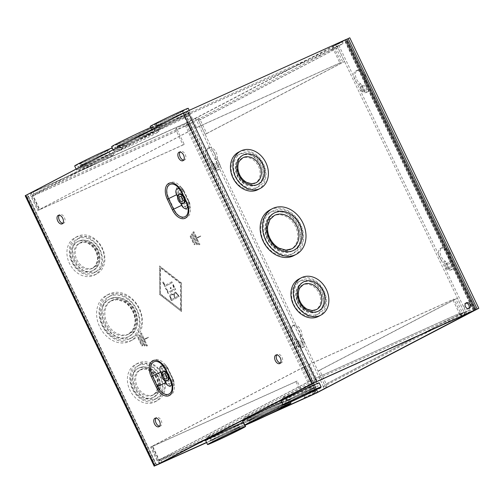 <?xml version="1.0" encoding="UTF-8"?>
<svg xmlns="http://www.w3.org/2000/svg" width="504" height="504" viewBox="0 0 504 504"><rect width="100%" height="100%" fill="white"/><g stroke="black" fill="none" stroke-linecap="round" stroke-linejoin="round"><path stroke-width="0.38" stroke-dasharray="2.52 1.89" d="M316.039 393.214L187.034 122.755L349.782 37.794M187.034 122.755L346.922 39.173M447.823 266.396A4.687 2.835 -114.3 0 0 452.271 269.35A4.687 2.835 -114.3 0 0 452.857 263.768L450.406 258.628A7.61 4.605 -114.3 0 0 448.188 250.381A7.61 4.605 -114.3 0 0 442.184 247.596A7.61 4.605 -114.3 0 0 440.351 254.192A7.61 4.605 -114.3 0 0 445.372 261.255L447.823 266.396L446.191 267.133A4.687 2.835 65.7 0 0 450.639 270.087A4.687 2.835 65.7 0 0 451.231 264.499L448.774 259.358L450.406 258.628M317.684 392.515L188.666 122.018M297.65 344.786L295.193 339.646A7.61 4.605 65.7 0 1 290.172 332.583A7.61 4.605 65.7 0 1 292.005 325.987A7.61 4.605 65.7 0 1 298.009 328.772A7.61 4.605 65.7 0 1 300.226 337.019L302.683 342.159A4.687 2.835 65.7 0 1 302.091 347.741A4.687 2.835 65.7 0 1 297.65 344.786L299.275 344.056A4.687 2.835 -114.3 0 0 303.723 347.004A4.687 2.835 -114.3 0 0 304.315 341.422L301.858 336.281A7.61 4.605 -114.3 0 0 299.641 328.035A7.61 4.605 -114.3 0 0 293.637 325.25A7.61 4.605 -114.3 0 0 291.803 331.846A7.61 4.605 -114.3 0 0 296.825 338.915L299.275 344.056M442.184 247.596L440.553 248.333A7.61 4.605 65.7 0 0 438.719 254.929A7.61 4.605 65.7 0 0 443.74 261.992L446.191 267.133M440.553 248.333A7.61 4.605 65.7 0 1 446.557 251.112A7.61 4.605 65.7 0 1 448.774 259.358M361.526 89.624L359.075 84.483A7.61 4.605 65.7 0 1 354.047 77.414A7.61 4.605 65.7 0 1 355.881 70.825A7.61 4.605 65.7 0 1 361.885 73.603A7.61 4.605 65.7 0 1 364.109 81.85L366.559 86.99A4.687 2.835 65.7 0 1 365.967 92.578A4.687 2.835 65.7 0 1 361.526 89.624L363.157 88.887A4.687 2.835 -114.3 0 0 367.599 91.841A4.687 2.835 -114.3 0 0 368.191 86.253L365.74 81.112A7.61 4.605 -114.3 0 0 363.516 72.866A7.61 4.605 -114.3 0 0 357.512 70.088A7.61 4.605 -114.3 0 0 355.679 76.684A7.61 4.605 -114.3 0 0 360.7 83.746L363.157 88.887M212.978 167.278L210.527 162.137A7.61 4.605 65.7 0 1 205.5 155.075A7.61 4.605 65.7 0 1 207.333 148.478A7.61 4.605 65.7 0 1 213.343 151.257A7.61 4.605 65.7 0 1 215.561 159.503L218.012 164.644A4.687 2.835 65.7 0 1 217.419 170.232A4.687 2.835 65.7 0 1 212.978 167.278L214.609 166.541A4.687 2.835 -114.3 0 0 219.051 169.495A4.687 2.835 -114.3 0 0 219.643 163.907L217.192 158.766A7.61 4.605 -114.3 0 0 214.969 150.526A7.61 4.605 -114.3 0 0 208.965 147.741A7.61 4.605 -114.3 0 0 207.131 154.337A7.61 4.605 -114.3 0 0 212.159 161.4L214.609 166.541M443.74 261.992L445.372 261.255M364.109 81.85L365.74 81.112M359.075 84.483L360.7 83.746M300.226 337.019L301.858 336.281M295.193 339.646L296.825 338.915M215.561 159.503L217.192 158.766M210.527 162.137L212.159 161.4M177.502 129.604A1.197 0.724 -114.3 0 0 177.66 130.567L184.243 144.364L39.785 209.532L33.201 195.741A1.197 0.724 -114.3 0 1 33.327 194.317L187.69 113.627A1.197 0.724 65.7 0 1 187.715 113.614A1.197 0.724 65.7 0 1 188.849 114.37L195.432 128.167L339.891 62.994L333.314 49.197A1.197 0.724 65.7 0 0 332.671 48.485L342.865 43.886A1.197 0.724 65.7 0 0 342.367 43.848A1.197 0.724 65.7 0 0 342.348 43.854L334.977 47.773A1.197 0.951 -117.6 0 1 336.363 48.466L342.941 62.257L205.115 134.31L198.532 120.513A1.197 0.951 -117.6 0 0 197.146 119.826L187.986 124.551A1.197 0.724 -114.3 0 0 187.696 125.005L177.502 129.604L175.991 128.419L186.184 123.82A3.446 2.092 65.7 0 1 187.016 122.522L196.182 117.797A3.446 2.74 -117.6 0 1 200.164 119.782L206.741 133.573L344.572 61.52L337.989 47.729A3.446 2.74 62.4 0 0 334.007 45.744L341.378 41.826A3.446 2.092 65.7 0 1 341.441 41.794A3.446 2.092 65.7 0 1 342.871 41.908L332.678 46.507A3.446 2.092 65.7 0 1 334.524 48.567L341.101 62.364L196.642 127.531L190.058 113.74A3.446 2.092 -114.3 0 0 186.789 111.567A3.446 2.092 -114.3 0 0 186.726 111.598L185.163 112.348A3.446 2.74 62.4 0 0 185.05 112.405A3.446 2.74 62.4 0 0 184.149 116.588L190.726 130.385L37.693 210.382L31.116 196.585A3.446 2.74 -117.6 0 1 32.017 192.402A3.446 2.74 -117.6 0 1 32.13 192.352L32.363 192.289A3.446 2.092 -114.3 0 0 31.991 196.371L38.575 210.168L183.034 144.995L176.457 131.197A3.446 2.092 65.7 0 1 175.991 128.419M184.243 144.364L183.034 144.995M187.696 125.005L186.184 123.82M158.464 129.635A18.831 0.523 -25.5 0 1 177.345 120.431A18.831 0.523 -25.5 0 1 189.12 115.366A18.831 0.523 -25.5 0 1 172.349 123.946A18.831 0.523 -25.5 0 1 155.125 131.582A18.831 0.523 -25.5 0 1 158.464 129.635M82.94 169.117A18.831 0.523 -25.5 0 1 101.821 159.913A18.831 0.523 -25.5 0 1 113.595 154.848A18.831 0.523 -25.5 0 1 96.825 163.428A18.831 0.523 -25.5 0 1 79.6 171.058A18.831 0.523 -25.5 0 1 82.94 169.117M120.702 149.373A23.518 0.655 -25.5 0 1 144.276 137.882A23.518 0.655 -25.5 0 1 158.987 131.557A23.518 0.655 -25.5 0 1 138.039 142.273A23.518 0.655 -25.5 0 1 116.531 151.805A23.518 0.655 -25.5 0 1 120.702 149.373M155.868 128.344A21.08 0.586 -25.5 0 1 182.486 115.523A21.08 0.586 -25.5 0 1 190.178 112.367A21.08 0.586 -25.5 0 1 171.41 121.974A21.08 0.586 -25.5 0 1 152.126 130.517A21.08 0.586 -25.5 0 1 155.868 128.344M80.344 167.819A21.08 0.586 -25.5 0 1 106.961 155.005A21.08 0.586 -25.5 0 1 114.66 151.849A21.08 0.586 -25.5 0 1 95.886 161.456A21.08 0.586 -25.5 0 1 76.608 169.999A21.08 0.586 -25.5 0 1 80.344 167.819M118.106 148.082A25.767 0.718 -25.5 0 1 150.639 132.413A25.767 0.718 -25.5 0 1 160.045 128.558A25.767 0.718 -25.5 0 1 137.101 140.301A25.767 0.718 -25.5 0 1 113.539 150.74A25.767 0.718 -25.5 0 1 118.106 148.082M82.776 164.26A16.393 0.46 -25.5 0 1 99.212 156.246A16.393 0.46 -25.5 0 1 109.463 151.836A16.393 0.46 -25.5 0 1 94.859 159.308A16.393 0.46 -25.5 0 1 79.865 165.955A16.393 0.46 -25.5 0 1 82.776 164.26M84.407 163.523A14.15 0.397 -25.5 0 1 98.589 156.612A14.15 0.397 -25.5 0 1 107.434 152.806A14.15 0.397 -25.5 0 1 94.834 159.251A14.15 0.397 -25.5 0 1 81.894 164.984A14.15 0.397 -25.5 0 1 84.407 163.523M158.294 124.778A16.393 0.46 -25.5 0 1 174.731 116.764A16.393 0.46 -25.5 0 1 184.987 112.354A16.393 0.46 -25.5 0 1 170.383 119.826A16.393 0.46 -25.5 0 1 155.389 126.472A16.393 0.46 -25.5 0 1 158.294 124.778M159.925 124.047A14.15 0.397 -25.5 0 1 174.107 117.13A14.15 0.397 -25.5 0 1 182.958 113.324A14.15 0.397 -25.5 0 1 170.358 119.769A14.15 0.397 -25.5 0 1 157.418 125.509A14.15 0.397 -25.5 0 1 159.925 124.047M120.538 144.522A21.08 0.586 -25.5 0 1 141.668 134.215A21.08 0.586 -25.5 0 1 154.848 128.545A21.08 0.586 -25.5 0 1 136.08 138.153A21.08 0.586 -25.5 0 1 116.796 146.696A21.08 0.586 -25.5 0 1 120.538 144.522M122.163 143.785A18.831 0.523 -25.5 0 1 141.044 134.581A18.831 0.523 -25.5 0 1 152.819 129.515A18.831 0.523 -25.5 0 1 136.048 138.096A18.831 0.523 -25.5 0 1 118.824 145.732A18.831 0.523 -25.5 0 1 122.163 143.785M81.005 165.06A18.831 0.523 -25.5 0 1 99.887 155.856A18.831 0.523 -25.5 0 1 111.661 150.791A18.831 0.523 -25.5 0 1 94.891 159.371A18.831 0.523 -25.5 0 1 77.666 167A18.831 0.523 -25.5 0 1 81.005 165.06M112.184 147.905A21.08 0.586 -25.5 0 1 112.726 147.792A21.08 0.586 -25.5 0 1 93.952 157.399A21.08 0.586 -25.5 0 1 74.674 165.942M195.432 128.167L196.642 127.531M339.891 62.994L341.101 62.364M332.671 48.485L332.678 46.507M342.865 43.886L342.871 41.908M342.941 62.257L344.572 61.52M205.115 134.31L206.741 133.573M39.785 209.532L38.575 210.168M156.53 125.578A18.831 0.523 -25.5 0 1 175.411 116.374A18.831 0.523 -25.5 0 1 187.186 111.308A18.831 0.523 -25.5 0 1 170.415 119.889A18.831 0.523 -25.5 0 1 153.191 127.525A18.831 0.523 -25.5 0 1 156.53 125.578M188.244 108.31A21.08 0.586 -25.5 0 1 169.47 117.917A21.08 0.586 -25.5 0 1 150.192 126.46M118.768 145.316A23.518 0.655 -25.5 0 1 142.342 133.825A23.518 0.655 -25.5 0 1 157.046 127.499A23.518 0.655 -25.5 0 1 136.105 138.216A23.518 0.655 -25.5 0 1 114.597 147.748A23.518 0.655 -25.5 0 1 118.768 145.316M150.677 127.474A25.767 0.718 -25.5 0 1 158.111 124.501A25.767 0.718 -25.5 0 1 135.167 136.244A25.767 0.718 -25.5 0 1 111.598 146.683M186.133 114.377A1.197 0.951 62.4 0 0 185.774 115.851L192.358 129.648L37.693 210.382M33.1 194.38A1.197 0.951 62.4 0 0 32.741 195.854L39.325 209.645M192.358 129.648L190.726 130.385M187.028 113.973L186.058 111.945M334.076 48.176L333.113 46.148M33.995 193.971L33.025 191.942M196.251 120.229L195.281 118.201M459.528 314.439A1.197 0.724 -114.3 0 0 459.364 313.469L452.787 299.678L308.322 364.846L314.906 378.643A1.197 0.724 -114.3 0 1 314.773 380.06L160.411 460.757A1.197 0.724 65.7 0 1 160.392 460.769A1.197 0.724 65.7 0 1 159.251 460.013L152.674 446.216L297.133 381.043L303.717 394.84A1.197 0.724 65.7 0 0 304.353 395.558L314.546 390.959A1.197 0.724 65.7 0 0 315.044 390.997A1.197 0.724 65.7 0 0 315.069 390.991L324.229 386.259A1.197 0.951 62.4 0 0 324.582 384.785L318.005 370.994L455.83 298.941L462.414 312.738A1.197 0.951 62.4 0 1 462.061 314.212L469.426 310.294A1.197 0.724 -114.3 0 0 469.722 309.84L459.528 314.439L461.04 315.617L471.234 311.025A3.446 2.092 65.7 0 1 470.818 311.976M452.787 299.678L453.991 299.042L460.574 312.839A3.446 2.092 65.7 0 1 461.04 315.617M316.159 381.749A3.446 2.092 -114.3 0 0 316.109 378.013L309.532 364.216L453.991 299.042M469.722 309.84L471.234 311.025M210.023 435.55A18.831 0.523 154.5 0 0 206.684 437.497A18.831 0.523 154.5 0 0 223.908 429.862A18.831 0.523 154.5 0 0 240.679 421.281A18.831 0.523 154.5 0 0 228.904 426.346A18.831 0.523 154.5 0 0 210.023 435.55M285.548 396.068A18.831 0.523 154.5 0 0 282.209 398.015A18.831 0.523 154.5 0 0 299.433 390.386A18.831 0.523 154.5 0 0 316.203 381.799A18.831 0.523 154.5 0 0 304.429 386.864A18.831 0.523 154.5 0 0 285.548 396.068M247.785 415.813A23.518 0.655 154.5 0 0 243.615 418.238A23.518 0.655 154.5 0 0 265.123 408.706A23.518 0.655 154.5 0 0 286.07 397.99A23.518 0.655 154.5 0 0 271.36 404.315A23.518 0.655 154.5 0 0 247.785 415.813M205.626 440.496A21.08 0.586 154.5 0 0 213.324 437.34A21.08 0.586 154.5 0 0 233.321 427.864A21.08 0.586 154.5 0 0 243.678 422.346A21.08 0.586 154.5 0 0 243.136 422.453M281.144 401.014A21.08 0.586 154.5 0 0 288.842 397.858A21.08 0.586 154.5 0 0 308.845 388.382A21.08 0.586 154.5 0 0 319.202 382.864M242.556 421.237A25.767 0.718 154.5 0 0 251.962 417.381A25.767 0.718 154.5 0 0 276.406 405.802A25.767 0.718 154.5 0 0 289.063 399.055A25.767 0.718 154.5 0 0 281.629 402.022M289.252 399.332A16.393 0.46 154.5 0 0 286.341 401.026A16.393 0.46 154.5 0 0 301.335 394.38A16.393 0.46 154.5 0 0 315.939 386.908A16.393 0.46 154.5 0 0 305.689 391.318A16.393 0.46 154.5 0 0 289.252 399.332M290.884 398.595A14.15 0.397 154.5 0 0 288.37 400.056A14.15 0.397 154.5 0 0 301.31 394.323A14.15 0.397 154.5 0 0 313.91 387.878A14.15 0.397 154.5 0 0 305.065 391.684A14.15 0.397 154.5 0 0 290.884 398.595M213.727 438.814A16.393 0.46 154.5 0 0 210.823 440.502A16.393 0.46 154.5 0 0 225.817 433.862A16.393 0.46 154.5 0 0 240.421 426.39A16.393 0.46 154.5 0 0 230.164 430.8A16.393 0.46 154.5 0 0 213.727 438.814M215.359 438.077A14.15 0.397 154.5 0 0 212.852 439.538A14.15 0.397 154.5 0 0 225.792 433.805A14.15 0.397 154.5 0 0 238.386 427.354A14.15 0.397 154.5 0 0 229.541 431.159A14.15 0.397 154.5 0 0 215.359 438.077M251.49 419.07A21.08 0.586 154.5 0 0 247.754 421.25A21.08 0.586 154.5 0 0 267.032 412.707A21.08 0.586 154.5 0 0 285.806 403.099A21.08 0.586 154.5 0 0 272.62 408.769A21.08 0.586 154.5 0 0 251.49 419.07M253.121 418.333A18.831 0.523 154.5 0 0 249.782 420.279A18.831 0.523 154.5 0 0 267.007 412.65A18.831 0.523 154.5 0 0 283.777 404.069A18.831 0.523 154.5 0 0 271.996 409.128A18.831 0.523 154.5 0 0 253.121 418.333M287.482 400.126A18.831 0.523 154.5 0 0 284.143 402.072A18.831 0.523 154.5 0 0 301.367 394.443A18.831 0.523 154.5 0 0 318.137 385.856A18.831 0.523 154.5 0 0 306.363 390.921A18.831 0.523 154.5 0 0 287.482 400.126M152.674 446.216L151.465 446.846L158.042 460.643A3.446 2.092 -114.3 0 0 160.952 462.918M151.465 446.846L295.924 381.679L302.507 395.47A3.446 2.092 65.7 0 0 304.347 397.53L314.54 392.931A3.446 2.092 65.7 0 0 315.901 393.076M297.133 381.043L295.924 381.679M304.353 395.558L304.347 397.53M314.546 390.959L314.54 392.931M318.005 370.994L319.637 370.257L326.214 384.054A3.446 2.74 -117.6 0 1 325.42 388.174M319.637 370.257L457.462 298.204L464.045 312.001A3.446 2.74 62.4 0 1 463.567 315.895M455.83 298.941L457.462 298.204M308.322 364.846L309.532 364.216M211.963 439.608A18.831 0.523 154.5 0 0 208.624 441.554A18.831 0.523 154.5 0 0 225.849 433.919A18.831 0.523 154.5 0 0 242.619 425.338A18.831 0.523 154.5 0 0 230.838 430.403A18.831 0.523 154.5 0 0 211.963 439.608M249.719 419.87A23.518 0.655 154.5 0 0 245.555 422.295A23.518 0.655 154.5 0 0 267.063 412.763A23.518 0.655 154.5 0 0 288.005 402.047A23.518 0.655 154.5 0 0 273.3 408.372A23.518 0.655 154.5 0 0 249.719 419.87M160.184 460.814A1.197 0.951 -117.6 0 1 158.798 460.127L152.214 446.33L305.248 366.326L303.616 367.063L310.199 380.86A3.446 2.74 62.4 0 0 313.482 383.027M313.217 380.81A1.197 0.951 -117.6 0 1 311.831 380.123L305.248 366.326M160.448 463.031A3.446 2.74 -117.6 0 1 157.166 460.858L150.583 447.067L303.616 367.063M152.214 446.33L150.583 447.067M161.078 460.41L162.042 462.439M323.335 386.669L324.299 388.697M314.112 380.407L315 382.271M461.16 314.616L462.13 316.644M171.436 300.655L178.888 296.762L178.019 294.941L175.386 292.169L173.804 293.164L173.515 294.5L171.039 293.782C169.502 295.306 169.703 297.562 171.643 300.56L179.096 296.667L178.227 294.84L175.6 292.074L174.019 293.07L173.729 294.399L170.825 293.882C169.287 295.401 169.489 297.656 171.436 300.655L171.643 300.56M177.931 296.125L175.31 297.499C174.05 295.577 173.924 294.147 174.932 293.215L175.228 293.076L174.932 293.215C176.148 292.918 177.143 293.889 177.931 296.125L175.524 297.398C174.264 295.483 174.138 294.053 175.146 293.12C176.362 292.818 177.358 293.794 178.145 296.031M174.793 297.769L171.524 299.477C170.157 297.322 170.069 295.76 171.253 294.79L171.467 294.695C172.96 294.311 174.145 295.3 175.001 297.675L171.738 299.382C170.371 297.228 170.283 295.665 171.467 294.695L171.253 294.79C172.752 294.405 173.93 295.401 174.793 297.769L175.001 297.675M238.909 154.564A18.831 14.975 62.4 0 0 238.291 154.867A18.831 14.975 62.4 0 0 233.743 178.492A18.831 14.975 62.4 0 0 255.736 188.244A18.831 14.975 62.4 0 0 260.48 165.003A18.831 14.975 62.4 0 0 238.909 154.564M473.458 310.785L344.44 40.288L186.367 111.605L315.384 382.095M468.575 308.599A3.169 2.52 -117.6 0 1 468.027 309.021A3.169 2.52 -117.6 0 1 467.92 309.072A3.169 2.52 -117.6 0 1 464.291 307.314A3.169 2.52 -117.6 0 1 465.091 303.408A3.169 2.52 -117.6 0 1 465.753 303.194M299.389 281.358A18.831 14.975 62.4 0 0 298.765 281.66A18.831 14.975 62.4 0 0 294.223 305.285A18.831 14.975 62.4 0 0 316.216 315.038A18.831 14.975 62.4 0 0 320.96 291.797A18.831 14.975 62.4 0 0 299.389 281.358M270.528 212.203A23.518 18.698 62.4 0 0 269.753 212.575A23.518 18.698 62.4 0 0 264.077 242.078A23.518 18.698 62.4 0 0 291.545 254.255A23.518 18.698 62.4 0 0 297.467 225.238A23.518 18.698 62.4 0 0 270.528 212.203M238.455 152.239A21.08 16.764 -117.6 0 1 263.075 163.157A21.08 16.764 -117.6 0 1 257.985 189.605M298.935 279.033A21.08 16.764 -117.6 0 1 323.555 289.951A21.08 16.764 -117.6 0 1 318.465 316.399M269.923 209.954A25.767 20.488 -117.6 0 1 300.012 223.297A25.767 20.488 -117.6 0 1 293.794 255.616M313.866 382.826L184.848 112.335L186.367 111.605M316.228 392.912L187.261 122.522L27.229 194.746L184.848 112.335M96.422 271.505A18.831 14.975 -117.6 0 1 74.85 261.066A18.831 14.975 -117.6 0 1 79.594 237.825A18.831 14.975 -117.6 0 1 101.588 247.577A18.831 14.975 -117.6 0 1 97.039 271.202A18.831 14.975 -117.6 0 1 96.422 271.505M269.363 414.225L245.076 425.181M243.678 422.346L245.038 425.193L206.602 442.537M306.501 386.316A3.169 2.52 62.4 0 0 306.394 386.366A3.169 2.52 62.4 0 0 305.632 390.342A3.169 2.52 62.4 0 0 309.33 391.98A3.169 2.52 62.4 0 0 310.124 388.074A3.169 2.52 62.4 0 0 306.501 386.316M156.895 398.299A18.831 14.975 -117.6 0 1 135.324 387.859A18.831 14.975 -117.6 0 1 140.068 364.619A18.831 14.975 -117.6 0 1 162.061 374.371A18.831 14.975 -117.6 0 1 157.519 397.996A18.831 14.975 -117.6 0 1 156.895 398.299M132.073 337.598A23.518 18.698 -117.6 0 1 105.134 324.557A23.518 18.698 -117.6 0 1 111.056 295.539A23.518 18.698 -117.6 0 1 138.524 307.717A23.518 18.698 -117.6 0 1 132.848 337.22A23.518 18.698 -117.6 0 1 132.073 337.598M215.567 165.81A3.169 1.915 -114.3 0 0 212.562 163.813A3.169 1.915 -114.3 0 0 212.115 167.486A3.169 1.915 -114.3 0 0 215.17 169.583A3.169 1.915 -114.3 0 0 215.567 165.81M300.233 343.319A3.169 1.915 -114.3 0 0 297.234 341.321A3.169 1.915 -114.3 0 0 296.787 344.994A3.169 1.915 -114.3 0 0 299.836 347.092A3.169 1.915 -114.3 0 0 300.233 343.319M187.261 122.522L195.476 118.226L324.45 388.628M217.199 165.073A3.169 1.915 -114.3 0 0 214.194 163.076A3.169 1.915 -114.3 0 0 213.746 166.748A3.169 1.915 -114.3 0 0 216.796 168.846A3.169 1.915 -114.3 0 0 217.199 165.073M301.864 342.581A3.169 1.915 -114.3 0 0 298.859 340.584A3.169 1.915 -114.3 0 0 298.418 344.264A3.169 1.915 -114.3 0 0 301.468 346.361A3.169 1.915 -114.3 0 0 301.864 342.581M317.911 392.282L188.893 121.785L195.476 118.226M326.056 387.847L197.108 117.489M188.893 121.785L25.2 195.709M78.038 236.124A21.08 16.764 62.4 0 0 77.339 236.464A21.08 16.764 62.4 0 0 72.255 262.912A21.08 16.764 62.4 0 0 96.875 273.829A21.08 16.764 62.4 0 0 102.186 247.811A21.08 16.764 62.4 0 0 78.038 236.124M206.634 442.613L245.076 425.269M246.091 424.809L265.936 415.863M305.292 386.952A3.169 2.52 62.4 0 0 305.185 387.003A3.169 2.52 62.4 0 0 304.422 390.972A3.169 2.52 62.4 0 0 308.12 392.616A3.169 2.52 62.4 0 0 308.921 388.704A3.169 2.52 62.4 0 0 305.292 386.952M138.512 362.924A21.08 16.764 62.4 0 0 137.819 363.258A21.08 16.764 62.4 0 0 132.728 389.705A21.08 16.764 62.4 0 0 157.349 400.623A21.08 16.764 62.4 0 0 162.66 374.604A21.08 16.764 62.4 0 0 138.512 362.924M109.658 293.763A25.767 20.488 62.4 0 0 108.807 294.178A25.767 20.488 62.4 0 0 102.589 326.504A25.767 20.488 62.4 0 0 132.678 339.841A25.767 20.488 62.4 0 0 139.167 308.045A25.767 20.488 62.4 0 0 109.658 293.763M346.909 39.142L336.451 44.528L344.881 40.112L473.899 310.603M362.678 85.447A3.169 1.915 -114.3 0 0 362.319 89.145A3.169 1.915 -114.3 0 0 365.343 91.192A3.169 1.915 -114.3 0 0 365.791 87.52A3.169 1.915 -114.3 0 0 362.741 85.422A3.169 1.915 -114.3 0 0 362.678 85.447M447.35 262.962A3.169 1.915 -114.3 0 0 446.985 266.654A3.169 1.915 -114.3 0 0 450.015 268.701A3.169 1.915 -114.3 0 0 450.456 265.028A3.169 1.915 -114.3 0 0 447.407 262.93A3.169 1.915 -114.3 0 0 447.35 262.962M467.101 314.288L338.083 43.791M344.44 40.288L344.881 40.112M465.419 314.924L336.451 44.528M153.43 397.366A16.393 13.035 -117.6 0 1 134.65 388.275A16.393 13.035 -117.6 0 1 138.783 368.04A16.393 13.035 -117.6 0 1 157.928 376.532A16.393 13.035 -117.6 0 1 153.972 397.102A16.393 13.035 -117.6 0 1 153.43 397.366M152.466 395.338A14.15 11.252 -117.6 0 1 136.256 387.494A14.15 11.252 -117.6 0 1 139.822 370.037A14.15 11.252 -117.6 0 1 156.347 377.357A14.15 11.252 -117.6 0 1 152.933 395.111A14.15 11.252 -117.6 0 1 152.466 395.338M92.957 270.572A16.393 13.035 -117.6 0 1 74.176 261.481A16.393 13.035 -117.6 0 1 78.303 241.246A16.393 13.035 -117.6 0 1 97.455 249.738A16.393 13.035 -117.6 0 1 93.492 270.308A16.393 13.035 -117.6 0 1 92.957 270.572M91.986 268.544A14.15 11.252 -117.6 0 1 75.783 260.7A14.15 11.252 -117.6 0 1 79.342 243.243A14.15 11.252 -117.6 0 1 95.867 250.564A14.15 11.252 -117.6 0 1 92.453 268.317A14.15 11.252 -117.6 0 1 91.986 268.544M128.608 336.659A21.08 16.764 -117.6 0 1 104.46 324.973A21.08 16.764 -117.6 0 1 109.771 298.96A21.08 16.764 -117.6 0 1 134.392 309.878A21.08 16.764 -117.6 0 1 129.301 336.326A21.08 16.764 -117.6 0 1 128.608 336.659M127.638 334.631A18.831 14.975 -117.6 0 1 106.067 324.192A18.831 14.975 -117.6 0 1 110.811 300.951A18.831 14.975 -117.6 0 1 132.804 310.703A18.831 14.975 -117.6 0 1 128.262 334.328A18.831 14.975 -117.6 0 1 127.638 334.631M302.854 282.29A16.393 13.035 62.4 0 0 302.312 282.555A16.393 13.035 62.4 0 0 298.355 303.125A16.393 13.035 62.4 0 0 317.501 311.611A16.393 13.035 62.4 0 0 321.634 291.381A16.393 13.035 62.4 0 0 302.854 282.29M303.351 284.546A14.15 11.252 62.4 0 0 299.937 302.293A14.15 11.252 62.4 0 0 316.462 309.62M242.374 155.497A16.393 13.035 62.4 0 0 241.832 155.761A16.393 13.035 62.4 0 0 237.875 176.331A16.393 13.035 62.4 0 0 257.027 184.817A16.393 13.035 62.4 0 0 261.154 164.588A16.393 13.035 62.4 0 0 242.374 155.497M242.878 157.752A14.15 11.252 62.4 0 0 239.463 175.499A14.15 11.252 62.4 0 0 255.982 182.826M273.993 213.135A21.08 16.764 62.4 0 0 273.3 213.476A21.08 16.764 62.4 0 0 268.21 239.917A21.08 16.764 62.4 0 0 292.83 250.834A21.08 16.764 62.4 0 0 298.141 224.822A21.08 16.764 62.4 0 0 273.993 213.135M274.34 215.466A18.831 14.975 62.4 0 0 269.798 239.091A18.831 14.975 62.4 0 0 291.791 248.844M171.971 281.723L165.041 285.346L163.384 281.868L162.861 282.139L164.934 286.486L172.387 282.593L171.971 281.723L165.041 285.346M164.833 285.44L163.384 281.868M163.17 281.963L162.647 282.234L164.72 286.581L172.387 282.593M172.173 282.687L171.757 281.818M166.024 287.948L165.52 288.212L168.015 293.435L175.423 289.561L172.935 284.338L172.412 284.609L174.485 288.968L171.958 290.291L170.661 287.576L170.138 287.847L171.436 290.562L168.103 292.307L166.238 287.853L165.734 288.118L168.223 293.341L175.638 289.466L173.143 284.243L172.62 284.514L174.699 288.874L172.166 290.197L170.875 287.475L170.352 287.752L171.643 290.468L168.317 292.207L166.238 287.853M272.947 210.937A23.518 18.698 62.4 0 0 272.173 211.315A23.518 18.698 62.4 0 0 266.496 240.817A23.518 18.698 62.4 0 0 293.958 252.995A23.518 18.698 62.4 0 0 299.886 223.971A23.518 18.698 62.4 0 0 272.947 210.937M241.328 153.298A18.831 14.975 62.4 0 0 240.704 153.6A18.831 14.975 62.4 0 0 236.162 177.225A18.831 14.975 62.4 0 0 258.155 186.978A18.831 14.975 62.4 0 0 262.899 163.737A18.831 14.975 62.4 0 0 241.328 153.298M301.802 280.092A18.831 14.975 62.4 0 0 301.184 280.394A18.831 14.975 62.4 0 0 296.636 304.019A18.831 14.975 62.4 0 0 318.629 313.772A18.831 14.975 62.4 0 0 323.373 290.531A18.831 14.975 62.4 0 0 301.802 280.092M129.654 338.858A23.518 18.698 -117.6 0 1 102.715 325.823A23.518 18.698 -117.6 0 1 108.643 296.799A23.518 18.698 -117.6 0 1 136.105 308.977A23.518 18.698 -117.6 0 1 130.429 338.48A23.518 18.698 -117.6 0 1 129.654 338.858M107.239 295.029A25.767 20.488 -117.6 0 1 136.754 309.311A25.767 20.488 -117.6 0 1 130.265 341.107A25.767 20.488 -117.6 0 1 100.17 327.764A25.767 20.488 -117.6 0 1 106.388 295.438A25.767 20.488 -117.6 0 1 107.239 295.029M94.002 272.771A18.831 14.975 -117.6 0 1 72.431 262.332A18.831 14.975 -117.6 0 1 77.175 239.091A18.831 14.975 -117.6 0 1 99.168 248.844A18.831 14.975 -117.6 0 1 94.626 272.469A18.831 14.975 -117.6 0 1 94.002 272.771M75.619 237.39A21.08 16.764 -117.6 0 1 99.767 249.077A21.08 16.764 -117.6 0 1 94.456 275.089A21.08 16.764 -117.6 0 1 69.835 264.178A21.08 16.764 -117.6 0 1 74.926 237.731A21.08 16.764 -117.6 0 1 75.619 237.39M154.482 399.565A18.831 14.975 -117.6 0 1 132.911 389.126A18.831 14.975 -117.6 0 1 137.655 365.885A18.831 14.975 -117.6 0 1 159.648 375.637A18.831 14.975 -117.6 0 1 155.1 399.262A18.831 14.975 -117.6 0 1 154.482 399.565M136.099 364.184A21.08 16.764 -117.6 0 1 160.247 375.871A21.08 16.764 -117.6 0 1 154.936 401.883A21.08 16.764 -117.6 0 1 130.315 390.972A21.08 16.764 -117.6 0 1 135.4 364.524A21.08 16.764 -117.6 0 1 136.099 364.184M160.587 293.989L180.734 309.853L180.722 283.456L160.574 267.593L160.373 294.084L180.734 309.853M196.711 237.85L196.925 238.316L196.711 237.85L195.898 238.222L196.113 238.682L195.905 238.216M197.203 239.148L199.949 244.371L197.203 239.148L196.39 239.513L197.404 239.041M197.574 237.901L197.417 237.56L200.63 235.878L200.787 236.219L196.762 238.266L196.598 237.932L197.417 237.56M196.239 237.119L193.901 231.689L196.44 237.012L195.42 237.485L192.881 232.161L193.7 231.796M197.366 244.446L192.49 233.692L197.568 244.346L196.554 244.818L191.476 234.165L192.289 233.799M144.377 339.135L144.591 339.595L144.377 339.135M144.868 340.433L147.414 345.757L144.868 340.433L144.056 340.799L145.07 340.326M145.24 339.179L145.083 338.846L148.296 337.163L148.453 337.504L144.428 339.551L144.264 339.211L145.083 338.846M143.905 338.404L141.567 332.974L143.905 338.404L143.086 338.77L140.547 333.446L141.366 333.075M145.032 345.731L140.156 334.977L145.234 345.624L144.22 346.097L139.142 335.45L139.954 335.084M280.47 362.993A4.687 2.835 -114.3 0 0 281.383 362.842A4.687 2.835 -114.3 0 0 282.038 357.405A4.687 2.835 -114.3 0 0 277.528 354.306A4.687 2.835 -114.3 0 0 276.809 354.892M183.702 160.121A4.687 2.835 -114.3 0 0 184.615 159.976A4.687 2.835 -114.3 0 0 185.277 154.539A4.687 2.835 -114.3 0 0 180.766 151.433A4.687 2.835 -114.3 0 0 180.048 152.019M159.636 426.164A4.687 2.835 -114.3 0 0 160.549 426.012A4.687 2.835 -114.3 0 0 161.204 420.575A4.687 2.835 -114.3 0 0 156.694 417.469A4.687 2.835 -114.3 0 0 155.975 418.055M62.868 223.291A4.687 2.835 -114.3 0 0 63.781 223.14A4.687 2.835 -114.3 0 0 64.443 217.703A4.687 2.835 -114.3 0 0 59.932 214.603A4.687 2.835 -114.3 0 0 59.214 215.189M157.954 386.461L152.901 375.877A13.406 8.121 65.7 0 1 152.806 361.242A13.406 8.121 65.7 0 1 163.876 363.233A13.406 8.121 65.7 0 1 167.315 368.342L172.362 378.926A13.406 8.121 65.7 0 1 174.308 385.749A13.406 8.121 65.7 0 1 168.771 395.356A13.406 8.121 65.7 0 1 157.954 386.461L166.055 382.536L161.009 371.952L152.901 375.877M142.657 345.706L138.745 336.981L142.859 345.599L141.845 346.078L137.731 337.453L138.543 337.088M174 209.103L168.947 198.519A13.406 8.121 65.7 0 1 168.853 183.878A13.406 8.121 65.7 0 1 179.922 185.869A13.406 8.121 65.7 0 1 183.362 190.984L188.408 201.569A13.406 8.121 65.7 0 1 190.354 208.385A13.406 8.121 65.7 0 1 184.817 217.999A13.406 8.121 65.7 0 1 174 209.103L182.102 205.178L177.055 194.594L168.947 198.519M194.991 244.427L191.079 235.696L194.991 244.427L194.179 244.793L190.065 236.168L190.877 235.803M159.774 265.91L159.787 294.405L181.534 311.535L181.522 283.04L159.56 266.011L159.787 294.405M184.168 204.107L187.79 202.211L188.924 204.593L185.302 206.489L184.168 204.107L187.79 202.211M179.134 193.561L178 191.173L181.623 189.284L182.757 191.665L179.134 193.561L182.763 191.665L181.623 189.284L178 191.173M181.61 197.108A2.696 1.632 65.7 0 1 182.353 195.426A2.696 1.632 65.7 0 1 184.955 197.215A2.696 1.632 65.7 0 1 184.571 200.346A2.696 1.632 65.7 0 1 182.82 199.792M168.122 381.465L171.744 379.569L172.878 381.956L169.256 383.846L168.122 381.465L171.744 379.569L172.885 381.956L169.256 383.846M163.088 370.919L161.948 368.537L165.577 366.641L166.711 369.022L163.088 370.919L166.711 369.022M165.564 374.466A2.696 1.632 65.7 0 1 166.307 372.784A2.696 1.632 65.7 0 1 168.903 374.573A2.696 1.632 65.7 0 1 168.525 377.704A2.696 1.632 65.7 0 1 166.774 377.149M361.047 86.184A3.169 1.915 -114.3 0 0 360.688 89.882A3.169 1.915 -114.3 0 0 363.712 91.93A3.169 1.915 -114.3 0 0 364.159 88.25A3.169 1.915 -114.3 0 0 361.11 86.153A3.169 1.915 -114.3 0 0 361.047 86.184M445.719 263.699A3.169 1.915 -114.3 0 0 445.353 267.391A3.169 1.915 -114.3 0 0 448.384 269.438A3.169 1.915 -114.3 0 0 448.831 265.766A3.169 1.915 -114.3 0 0 445.775 263.668A3.169 1.915 -114.3 0 0 445.719 263.699M167.819 380.489A4.946 2.999 65.7 0 1 163.126 377.37A4.946 2.999 65.7 0 1 163.75 371.473M166.673 372.223A4.946 2.999 65.7 0 1 169.186 377.496M163.643 366.502A5.002 3.03 65.7 0 1 164.669 367.372A5.002 3.03 65.7 0 1 165.948 369.281L170.995 379.865A5.002 3.03 65.7 0 1 171.725 382.41A5.002 3.03 65.7 0 1 171.7 383.752M161.538 374.126L164.6 380.545M161.948 368.537L165.577 366.641L166.717 369.022M139.142 335.45L140.156 334.977M139.343 335.343L144.421 345.996L145.234 345.624M140.547 333.446L141.567 332.974M140.748 333.339L143.287 338.663L144.106 338.297M144.264 339.211L148.296 337.163M147.477 337.529L147.641 337.869L148.453 337.504M147.641 337.869L144.428 339.551M144.257 340.691L146.796 346.021L147.615 345.649M146.796 346.021L147.414 345.757M146.595 346.122L144.056 340.799M143.564 339.501L143.779 339.967L143.564 339.501L144.383 339.129M137.731 337.453L138.745 336.981M137.932 337.346L142.046 345.971L142.859 345.599M183.866 203.131A4.946 2.999 65.7 0 1 179.172 200.012A4.946 2.999 65.7 0 1 179.796 194.109M182.719 194.859A4.946 2.999 65.7 0 1 185.233 200.138M179.689 189.145A5.002 3.03 65.7 0 1 180.716 190.014A5.002 3.03 65.7 0 1 181.994 191.923L187.047 202.507A5.002 3.03 65.7 0 1 187.772 205.052A5.002 3.03 65.7 0 1 187.746 206.394M177.591 196.768L180.653 203.188M185.302 206.489L188.931 204.599L187.79 202.217M191.476 234.165L192.49 233.692M191.671 234.064L196.755 244.711L197.568 244.346M192.881 232.161L193.901 231.689M193.082 232.054L195.621 237.384L196.44 237.012M196.598 237.932L200.63 235.878M199.811 236.25L199.975 236.584L200.787 236.219M199.975 236.584L196.762 238.266M196.591 239.413L199.13 244.736L199.949 244.371M199.13 244.736L199.748 244.472M198.929 244.843L196.39 239.513M190.065 236.168L191.079 235.696M190.266 236.067L194.38 244.686L195.193 244.32M159.573 294.5L181.534 311.535M181.32 311.63L181.522 283.04M181.314 283.135L159.56 266.011M180.52 309.954L180.514 283.557L160.367 267.687L160.373 294.084M451.231 264.499L452.857 263.768M366.559 86.99L368.191 86.253M302.683 342.159L304.315 341.422M218.012 164.644L219.643 163.907M176.457 131.197L31.991 196.371M187.016 122.522L32.363 192.289M342.348 43.854L187.69 113.627M33.327 194.317L187.986 124.551M197.146 119.826L334.977 47.773M341.378 41.826L186.726 111.598M334.007 45.744L196.182 117.797M32.13 192.352L185.163 112.348M85.371 165.551A14.15 0.397 -25.5 0 1 107.346 155.169A14.15 0.397 -25.5 0 1 94.179 162.049A14.15 0.397 -25.5 0 1 85.371 165.551M81.805 162.231A16.393 0.46 -25.5 0 1 107.276 150.198A16.393 0.46 -25.5 0 1 92.012 158.174A16.393 0.46 -25.5 0 1 81.805 162.231M160.896 126.076A14.15 0.397 -25.5 0 1 182.87 115.687A14.15 0.397 -25.5 0 1 169.703 122.573A14.15 0.397 -25.5 0 1 160.896 126.076M157.33 122.749A16.393 0.46 -25.5 0 1 182.794 110.716A16.393 0.46 -25.5 0 1 167.536 118.692A16.393 0.46 -25.5 0 1 157.33 122.749M123.133 145.814A18.831 0.523 -25.5 0 1 152.384 131.991A18.831 0.523 -25.5 0 1 134.858 141.151A18.831 0.523 -25.5 0 1 123.133 145.814M119.568 142.493A21.08 0.586 -25.5 0 1 152.309 127.014A21.08 0.586 -25.5 0 1 132.691 137.277A21.08 0.586 -25.5 0 1 119.568 142.493M190.058 113.74L334.524 48.567M333.314 49.197L188.849 114.37M337.989 47.729L200.164 119.782M198.532 120.513L336.363 48.466M33.201 195.741L177.66 130.567M185.774 115.851L32.741 195.854M31.116 196.585L184.149 116.588M460.574 312.839L316.109 378.013M315.069 390.991L160.411 460.757M314.773 380.06L469.426 310.294M462.061 314.212L324.229 386.259M289.913 396.566A14.15 0.397 154.5 0 0 298.721 393.063A14.15 0.397 154.5 0 0 311.888 386.184A14.15 0.397 154.5 0 0 289.913 396.566M214.389 436.048A14.15 0.397 154.5 0 0 223.196 432.545A14.15 0.397 154.5 0 0 236.363 425.659A14.15 0.397 154.5 0 0 214.389 436.048M252.151 416.304A18.831 0.523 154.5 0 0 263.875 411.648A18.831 0.523 154.5 0 0 281.402 402.482A18.831 0.523 154.5 0 0 252.151 416.304M158.042 460.643L302.507 395.47M303.717 394.84L159.251 460.013M326.214 384.054L464.045 312.001M462.414 312.738L324.582 384.785M314.906 378.643L459.364 313.469M158.798 460.127L311.831 380.123M310.199 380.86L157.166 460.858M156.662 465.009L27.67 194.563M156.46 465.116L27.443 194.62M314.704 393.618L185.743 123.253M313.557 394.374L184.54 123.883M155.478 465.69L26.46 195.199M475.316 309.992L346.298 39.501M162.2 371.36L161.009 371.952A6.483 3.925 -114.3 0 1 160.959 364.877A6.483 3.925 -114.3 0 1 166.314 365.841L167.977 368.317L167.58 368.55A5.002 3.03 65.7 0 0 162.735 365.438A5.002 3.03 65.7 0 0 162.2 371.36L167.252 381.944L166.055 382.536A6.483 3.925 -114.3 0 0 171.284 386.839A6.483 3.925 -114.3 0 0 173.962 382.196A6.483 3.925 -114.3 0 0 173.023 378.895L172.626 379.128L167.58 368.55M174.308 385.749L173.029 378.901L167.971 368.311A6.483 3.925 -114.3 0 0 166.314 365.841L163.876 363.233M167.315 368.342L167.971 368.311L173.023 378.895L172.362 378.926M172.626 379.128A5.002 3.03 65.7 0 1 172.091 385.05A5.002 3.03 65.7 0 1 167.252 381.944M165.287 369.312A11.926 7.226 -114.3 0 0 165.287 369.306L165.948 369.281M170.333 379.89L170.995 379.865M183.362 190.984L184.017 190.953L189.069 201.537L184.023 190.953L183.626 191.186A5.002 3.03 65.7 0 0 178.788 188.08A5.002 3.03 65.7 0 0 178.252 194.002L177.055 194.594A6.483 3.925 -114.3 0 1 177.005 187.519A6.483 3.925 -114.3 0 1 182.36 188.483L184.023 190.953A6.483 3.925 -114.3 0 0 182.36 188.483L179.922 185.869M178.252 194.002L183.298 204.58L182.102 205.178A6.483 3.925 -114.3 0 0 187.331 209.481A6.483 3.925 -114.3 0 0 190.008 204.832A6.483 3.925 -114.3 0 0 189.069 201.537L188.672 201.77L183.626 191.186M188.672 201.77A5.002 3.03 65.7 0 1 188.137 207.692A5.002 3.03 65.7 0 1 183.298 204.58M181.339 191.955A11.926 7.226 -114.3 0 0 181.333 191.948L181.994 191.923M186.379 202.532L187.047 202.507M153.676 394.701A14.15 11.252 -117.6 0 1 135.658 379.569A14.15 11.252 -117.6 0 1 153.424 371.549A14.15 11.252 -117.6 0 1 153.676 394.701M152.227 397.996A16.393 13.035 -117.6 0 1 131.342 380.451A16.393 13.035 -117.6 0 1 151.937 371.164A16.393 13.035 -117.6 0 1 152.227 397.996M93.196 267.908A14.15 11.252 -117.6 0 1 75.178 252.775A14.15 11.252 -117.6 0 1 92.95 244.755A14.15 11.252 -117.6 0 1 93.196 267.908M91.747 271.202A16.393 13.035 -117.6 0 1 70.862 253.657A16.393 13.035 -117.6 0 1 91.463 244.364A16.393 13.035 -117.6 0 1 91.747 271.202M128.848 334.001A18.831 14.975 -117.6 0 1 104.863 313.853A18.831 14.975 -117.6 0 1 128.52 303.181A18.831 14.975 -117.6 0 1 128.848 334.001M127.399 337.296A21.08 16.764 -117.6 0 1 100.548 314.735A21.08 16.764 -117.6 0 1 127.033 302.791A21.08 16.764 -117.6 0 1 127.399 337.296M302.608 284.949A14.15 11.252 62.4 0 0 302.854 308.108A14.15 11.252 62.4 0 0 320.626 300.088A14.15 11.252 62.4 0 0 302.608 284.949M242.134 158.155A14.15 11.252 62.4 0 0 242.38 181.314A14.15 11.252 62.4 0 0 260.152 173.294A14.15 11.252 62.4 0 0 242.134 158.155M273.754 215.794A18.831 14.975 62.4 0 0 274.082 246.62A18.831 14.975 62.4 0 0 297.738 235.948A18.831 14.975 62.4 0 0 273.754 215.794M473.666 310.691L344.667 40.232M190.354 208.385L189.076 201.537L188.408 201.569M452.271 269.35L450.639 270.087M367.599 91.841L365.967 92.578M357.512 70.088L355.881 70.825M303.723 347.004L302.091 347.741M293.637 325.25L292.005 325.987M219.051 169.495L217.419 170.232M208.965 147.741L207.333 148.478M109.463 151.836C109.746 153.31 109.633 154.142 109.11 154.319L95.905 161.236C84.628 166.61 81.44 167.706 82.026 167.246C81.843 167.63 81.125 167.202 79.865 165.955M107.434 152.806C107.32 150.841 107.51 149.953 108.007 150.16L93.316 157.557L79.481 163.762C79.626 163.246 80.432 163.655 81.894 164.984M184.987 112.354C185.27 113.828 185.151 114.66 184.634 114.843L171.423 121.754C160.152 127.128 156.965 128.224 157.544 127.764C157.361 128.148 156.643 127.72 155.389 126.472M182.958 113.324C182.845 111.359 183.034 110.477 183.525 110.678L168.834 118.075L154.999 124.286C155.144 123.77 155.95 124.173 157.418 125.509M154.848 128.545C155.068 130.347 154.873 131.254 154.255 131.279L135.614 140.792C122.686 146.96 118.112 148.554 119.127 147.981C118.894 148.415 118.119 147.987 116.796 146.696M152.819 129.515C152.63 127.726 152.806 126.857 153.355 126.907L134.36 136.483L116.462 144.503C116.5 143.987 117.287 144.39 118.824 145.732M113.595 154.848L111.661 150.791M79.6 171.058L77.666 167M114.66 151.849L112.726 147.792M76.608 169.999L76.148 169.042M341.441 41.794L186.789 111.567M342.367 43.848L187.715 113.614M189.12 115.366L187.186 111.308M155.125 131.582L153.191 127.525M190.178 112.367L189.17 110.25M152.126 130.517L151.673 129.56M158.987 131.557L157.046 127.499M116.531 151.805L114.597 147.748M160.045 128.558L158.111 124.501M113.539 150.74L113.06 149.745M186.089 114.395L33.056 194.399M185.05 112.405L32.017 192.402M286.341 401.026L286.329 399.111C287.16 398.179 285.648 398.878 289.838 396.604L308.65 387.57L313.778 385.617C313.967 385.232 314.691 385.667 315.939 386.908M316.329 389.094C316.184 389.611 315.378 389.208 313.91 387.878M288.37 400.056C288.483 402.022 288.294 402.904 287.797 402.702M210.823 440.502L210.804 438.587C211.636 437.661 210.124 438.36 214.32 436.08L233.125 427.052L238.253 425.099C238.449 424.714 239.167 425.143 240.421 426.39M240.805 428.576C240.666 429.093 239.86 428.684 238.386 427.354M212.852 439.538C212.965 441.504 212.776 442.386 212.279 442.184M247.754 421.25C247.514 419.7 247.603 418.906 248.012 418.874C248.856 418.2 247.143 419 252.076 416.342L277.862 403.988L283.487 401.814C283.695 401.379 284.47 401.808 285.806 403.099M286.14 405.292C286.108 405.815 285.321 405.405 283.777 404.069M249.782 420.279C249.971 422.069 249.795 422.938 249.247 422.887M282.209 398.015L284.143 402.072M316.203 381.799L318.137 385.856M315.044 390.997L160.392 460.769M462.099 314.187L324.267 386.24M206.684 437.497L208.624 441.554M240.679 421.281L242.619 425.338M243.615 418.238L245.555 422.295M286.07 397.99L288.005 402.047M289.063 399.055L290.493 402.047M27.229 194.746L156.246 465.236M138.783 368.04C146.784 365.129 153.355 367.989 158.489 376.614C162.257 385.573 160.745 392.402 153.972 397.102M139.822 370.037L144.163 369.092C146.513 368.934 152.158 370.705 156.076 377.849C157.651 381.068 158.231 384.262 157.828 387.437L156.158 392.118L152.933 395.111M78.303 241.246C86.304 238.335 92.875 241.196 98.015 249.82C101.777 258.779 100.271 265.608 93.492 270.308M79.342 243.243L83.683 242.298C86.039 242.141 91.684 243.911 95.603 251.055C97.171 254.274 97.751 257.468 97.348 260.644L95.684 265.325L92.453 268.317M109.771 298.96C118.138 294.311 130.171 299.88 134.996 310.048C139.828 321.59 137.932 330.347 129.301 336.326M110.811 300.951L116.707 299.666L123.367 301.556C127.26 303.679 130.334 306.917 132.583 311.277C134.593 315.391 135.381 319.505 134.94 323.618L132.653 330.265L128.262 334.328M302.312 282.555C295.357 287.463 293.952 294.487 298.103 303.635C303.307 311.831 309.777 314.496 317.501 311.611M241.832 155.761C234.877 160.669 233.472 167.693 237.623 176.841C242.833 185.037 249.297 187.702 257.027 184.817M273.3 213.476C264.707 217.69 262.408 230.75 268.008 240.515C274.724 251.068 283.002 254.507 292.83 250.834M291.545 254.255L293.958 252.995M269.753 212.575L272.173 211.315M255.736 188.244L258.155 186.978M238.291 154.867L240.704 153.6M316.216 315.038L318.629 313.772M298.765 281.66L301.184 280.394M111.056 295.539L108.643 296.799M132.848 337.22L130.429 338.48M108.807 294.178L106.388 295.438M132.678 339.841L130.265 341.107M79.594 237.825L77.175 239.091M97.039 271.202L94.626 272.469M77.339 236.464L74.926 237.731M96.875 273.829L94.456 275.089M140.068 364.619L137.655 365.885M157.519 397.996L155.1 399.262M137.819 363.258L135.4 364.524M157.349 400.623L154.936 401.883M468.027 309.021L469.23 308.391M465.091 303.408L466.301 302.778M306.394 386.366L305.185 387.003M309.33 391.98L308.12 392.616M277.528 354.306L275.896 355.036M281.383 362.842L279.752 363.579M180.766 151.433L179.134 152.17M184.615 159.976L182.983 160.707M156.694 417.469L155.062 418.207M160.549 426.012L158.917 426.749M59.932 214.603L58.3 215.34M63.781 223.14L62.15 223.877M448.384 269.438L450.015 268.701M445.775 263.668L447.407 262.93M299.836 347.092L301.468 346.361M297.234 341.321L298.859 340.584M363.712 91.93L365.343 91.192M361.11 86.153L362.741 85.422M215.17 169.583L216.796 168.846M212.562 163.813L214.194 163.076M164.669 367.372L162.231 364.764M171.725 382.41L172.072 385.963M166.307 372.784L163.813 373.911M168.525 377.704L166.03 378.832M144.591 339.595L143.779 339.967M180.716 190.014L178.277 187.406M187.772 205.052L188.118 208.606M182.353 195.426L179.859 196.554M184.571 200.346L182.076 201.474M196.925 238.316L196.113 238.682"/><path stroke-width="0.76" d="M346.922 39.173L349.782 37.794L478.8 308.291L316.039 393.214M348.151 38.531L477.168 309.021L316.058 393.246M477.168 309.021L478.8 308.291M76.148 169.042L74.674 165.942A21.08 0.586 -25.5 0 1 85.025 160.417A21.08 0.586 -25.5 0 1 105.027 150.942A21.08 0.586 -25.5 0 1 112.184 147.905M151.673 129.56L150.192 126.46A21.08 0.586 -25.5 0 1 160.549 120.941A21.08 0.586 -25.5 0 1 180.545 111.466A21.08 0.586 -25.5 0 1 188.244 108.31L189.17 110.25M113.06 149.745L111.598 146.683A25.767 0.718 -25.5 0 1 124.255 139.936A25.767 0.718 -25.5 0 1 148.699 128.356A25.767 0.718 -25.5 0 1 150.677 127.474M313.482 383.027A3.446 2.74 62.4 0 0 314.181 382.838L315.743 382.089A3.446 2.092 -114.3 0 0 316.159 381.749M470.818 311.976A3.446 2.092 65.7 0 1 470.396 312.322L463.025 316.241A3.446 2.74 62.4 0 0 463.138 316.184A3.446 2.74 62.4 0 0 463.567 315.895M243.136 422.453A21.08 0.586 154.5 0 0 228.413 428.986A21.08 0.586 154.5 0 0 209.362 438.316A21.08 0.586 154.5 0 0 205.626 440.496L207.56 444.553A21.08 0.586 154.5 0 0 215.258 441.397A21.08 0.586 154.5 0 0 235.261 431.922A21.08 0.586 154.5 0 0 245.612 426.403A21.08 0.586 154.5 0 0 226.334 434.946A21.08 0.586 154.5 0 0 207.56 444.553M160.952 462.918A3.446 2.092 -114.3 0 0 161.318 462.817A3.446 2.092 -114.3 0 0 161.381 462.785L161.148 462.842A3.446 2.74 -117.6 0 1 160.448 463.031M325.42 388.174A3.446 2.74 -117.6 0 1 325.313 388.238A3.446 2.74 -117.6 0 1 325.2 388.288L316.033 393.019A3.446 2.092 65.7 0 1 315.97 393.051A3.446 2.092 65.7 0 1 315.901 393.076M321.136 386.921L319.202 382.864A21.08 0.586 154.5 0 0 306.016 388.534A21.08 0.586 154.5 0 0 284.886 398.834A21.08 0.586 154.5 0 0 281.144 401.014L283.084 405.071A21.08 0.586 154.5 0 0 290.783 401.915A21.08 0.586 154.5 0 0 310.779 392.446A21.08 0.586 154.5 0 0 321.136 386.921A21.08 0.586 154.5 0 0 301.858 395.464A21.08 0.586 154.5 0 0 283.084 405.071M281.629 402.022A25.767 0.718 154.5 0 0 247.124 418.572A25.767 0.718 154.5 0 0 242.556 421.237L244.49 425.294A25.767 0.718 154.5 0 0 253.903 421.439A25.767 0.718 154.5 0 0 278.347 409.859A25.767 0.718 154.5 0 0 290.997 403.112A25.767 0.718 154.5 0 0 267.435 413.551A25.767 0.718 154.5 0 0 244.49 425.294M206.634 442.613L154.829 465.847L312.241 383.563L474.667 310.149L467.101 314.288L473.458 310.785L313.866 382.826L156.662 465.009M465.753 303.194A3.169 2.52 -117.6 0 1 468.789 305.046A3.169 2.52 -117.6 0 1 468.575 308.599M260.404 188.338L257.985 189.605A21.08 16.764 -117.6 0 1 257.292 189.939A21.08 16.764 -117.6 0 1 233.144 178.252A21.08 16.764 -117.6 0 1 238.455 152.239L240.874 150.98A21.08 16.764 62.4 0 0 235.563 176.992A21.08 16.764 62.4 0 0 259.711 188.679A21.08 16.764 62.4 0 0 260.404 188.338A21.08 16.764 62.4 0 0 265.715 162.326A21.08 16.764 62.4 0 0 241.567 150.639A21.08 16.764 62.4 0 0 240.874 150.98M474.667 310.149L345.649 39.659L183.217 113.066L25.2 195.709L154.218 466.206M469.13 308.442A3.169 2.52 -117.6 0 1 465.501 306.684A3.169 2.52 -117.6 0 1 466.301 302.778A3.169 2.52 -117.6 0 1 469.999 304.416A3.169 2.52 -117.6 0 1 469.23 308.391A3.169 2.52 -117.6 0 1 469.13 308.442M320.884 315.132L318.465 316.399A21.08 16.764 -117.6 0 1 317.772 316.733A21.08 16.764 -117.6 0 1 293.624 305.046A21.08 16.764 -117.6 0 1 298.935 279.033L301.348 277.773A21.08 16.764 62.4 0 0 296.037 303.786A21.08 16.764 62.4 0 0 320.185 315.473A21.08 16.764 62.4 0 0 320.884 315.132A21.08 16.764 62.4 0 0 326.189 289.12A21.08 16.764 62.4 0 0 302.041 277.433A21.08 16.764 62.4 0 0 301.348 277.773M296.207 254.356L293.794 255.616A25.767 20.488 -117.6 0 1 292.944 256.032A25.767 20.488 -117.6 0 1 263.428 241.75A25.767 20.488 -117.6 0 1 269.923 209.954L272.336 208.688A25.767 20.488 62.4 0 0 265.847 240.484A25.767 20.488 62.4 0 0 295.363 254.766A25.767 20.488 62.4 0 0 296.207 254.356A25.767 20.488 62.4 0 0 302.702 222.56A25.767 20.488 62.4 0 0 273.187 208.278A25.767 20.488 62.4 0 0 272.336 208.688M265.936 415.863L313.557 394.374L326.126 387.986L314.767 393.744L269.363 414.225M245.076 425.181L245.612 426.403M206.602 442.537L156.687 465.06M245.076 425.269L246.091 424.809M57.708 220.922A4.687 2.835 65.7 0 1 58.3 215.34A4.687 2.835 65.7 0 1 62.811 218.44A4.687 2.835 65.7 0 1 62.15 223.877A4.687 2.835 65.7 0 1 57.708 220.922M154.47 423.795A4.687 2.835 65.7 0 1 155.062 418.207A4.687 2.835 65.7 0 1 159.573 421.312A4.687 2.835 65.7 0 1 158.917 426.749A4.687 2.835 65.7 0 1 154.47 423.795M178.542 157.758A4.687 2.835 65.7 0 1 179.134 152.17A4.687 2.835 65.7 0 1 183.645 155.27A4.687 2.835 65.7 0 1 182.983 160.707A4.687 2.835 65.7 0 1 178.542 157.758M275.304 360.625A4.687 2.835 65.7 0 1 275.896 355.036A4.687 2.835 65.7 0 1 280.413 358.142A4.687 2.835 65.7 0 1 279.752 363.579A4.687 2.835 65.7 0 1 275.304 360.625M345.649 39.659L346.909 39.142L475.927 309.639M303.817 284.319A14.15 11.252 62.4 0 0 303.351 284.546L300.101 287.57C298.633 289.416 296.862 295.054 300.491 302.35C302.236 305.481 304.529 307.78 307.364 309.261L312.159 310.565L316.462 309.62A14.15 11.252 62.4 0 0 320.021 292.163A14.15 11.252 62.4 0 0 303.817 284.319M243.344 157.525A14.15 11.252 62.4 0 0 242.878 157.752L239.627 160.776C238.153 162.622 236.382 168.26 240.011 175.556C241.762 178.687 244.049 180.986 246.884 182.467L251.685 183.771L255.982 182.826A14.15 11.252 62.4 0 0 259.547 165.369A14.15 11.252 62.4 0 0 243.344 157.525M274.964 215.164A18.831 14.975 62.4 0 0 274.34 215.466L269.917 219.574L267.668 226.12C267.189 230.53 268.096 234.902 270.396 239.236C272.62 243.237 275.549 246.229 279.185 248.214L285.938 250.129L291.791 248.844A18.831 14.975 62.4 0 0 296.535 225.603A18.831 14.975 62.4 0 0 274.964 215.164M276.809 354.892A4.687 2.835 -114.3 0 0 276.935 359.887A4.687 2.835 -114.3 0 0 280.47 362.993M180.048 152.019A4.687 2.835 -114.3 0 0 180.174 157.021A4.687 2.835 -114.3 0 0 183.702 160.121M155.975 418.055A4.687 2.835 -114.3 0 0 156.101 423.058A4.687 2.835 -114.3 0 0 159.636 426.164M59.214 215.189A4.687 2.835 -114.3 0 0 59.34 220.191A4.687 2.835 -114.3 0 0 62.868 223.291M182.82 199.792A2.696 1.632 65.7 0 1 182.013 198.645A2.696 1.632 65.7 0 1 181.61 197.108M166.774 377.149A2.696 1.632 65.7 0 1 165.967 376.003A2.696 1.632 65.7 0 1 165.564 374.466M162.887 371.864A4.946 2.999 65.7 0 1 167.649 375.14A4.946 2.999 65.7 0 1 166.956 380.879A4.946 2.999 65.7 0 1 162.263 377.761A4.946 2.999 65.7 0 1 162.887 371.864L163.75 371.473A4.946 2.999 65.7 0 1 166.673 372.223M169.186 377.496A4.946 2.999 65.7 0 1 167.819 380.489L166.956 380.879M171.7 383.752A5.002 3.03 65.7 0 1 169.155 385.963A5.002 3.03 65.7 0 1 165.621 382.675L157.519 386.599L152.466 376.016L151.269 376.614L156.322 387.198L157.519 386.599A11.926 7.226 -114.3 0 0 167.145 394.519A11.926 7.226 -114.3 0 0 172.072 385.963A11.926 7.226 -114.3 0 0 170.339 379.896L170.73 379.663L165.684 369.079A13.406 8.121 65.7 0 0 152.706 360.751A13.406 8.121 65.7 0 0 151.269 376.614M161.538 374.126L160.574 372.097A5.002 3.03 65.7 0 1 160.24 367.057A5.002 3.03 65.7 0 1 163.643 366.502M164.6 380.545L165.621 382.675M163.472 377.131A2.696 1.632 65.7 0 1 163.813 373.911A2.696 1.632 65.7 0 1 166.408 375.701A2.696 1.632 65.7 0 1 166.03 378.832A2.696 1.632 65.7 0 1 163.472 377.131M178.933 194.5A4.946 2.999 65.7 0 1 183.695 197.782A4.946 2.999 65.7 0 1 183.002 203.522A4.946 2.999 65.7 0 1 178.309 200.403A4.946 2.999 65.7 0 1 178.933 194.5L179.796 194.109A4.946 2.999 65.7 0 1 182.719 194.859M185.233 200.138A4.946 2.999 65.7 0 1 183.866 203.131L183.002 203.522M187.746 206.394A5.002 3.03 65.7 0 1 185.201 208.606A5.002 3.03 65.7 0 1 181.667 205.317L173.565 209.242L168.519 198.658L167.322 199.256L172.368 209.834L173.565 209.242A11.926 7.226 -114.3 0 0 183.191 217.155A11.926 7.226 -114.3 0 0 188.118 208.606A11.926 7.226 -114.3 0 0 186.386 202.539L186.776 202.306L181.73 191.722A13.406 8.121 65.7 0 0 168.752 183.393A13.406 8.121 65.7 0 0 167.322 199.256M177.591 196.768L176.621 194.733A5.002 3.03 65.7 0 1 176.293 189.693A5.002 3.03 65.7 0 1 179.689 189.145M180.653 203.188L181.667 205.317M179.518 199.767A2.696 1.632 65.7 0 1 179.859 196.554A2.696 1.632 65.7 0 1 182.454 198.337A2.696 1.632 65.7 0 1 182.076 201.474A2.696 1.632 65.7 0 1 179.518 199.767M470.396 312.322L315.743 382.089M316.033 393.019L274.289 411.85M161.318 462.817L206.539 442.411L161.381 462.785M325.2 388.288L463.025 316.241M314.181 382.838L161.148 462.842M290.216 401.36A16.393 0.46 154.5 0 0 300.422 397.303A16.393 0.46 154.5 0 0 315.687 389.321A16.393 0.46 154.5 0 0 290.216 401.36M214.698 440.843A16.393 0.46 154.5 0 0 224.904 436.779A16.393 0.46 154.5 0 0 240.162 428.803A16.393 0.46 154.5 0 0 214.698 440.843M252.454 421.098A21.08 0.586 154.5 0 0 265.577 415.882A21.08 0.586 154.5 0 0 285.201 405.626A21.08 0.586 154.5 0 0 252.454 421.098M316.594 381.465L187.57 110.975M154.829 465.847L25.811 195.357M186.776 202.306A13.406 8.121 65.7 0 1 185.34 218.169A13.406 8.121 65.7 0 1 172.368 209.834M312.241 383.563L183.217 113.066M170.73 379.663A13.406 8.121 65.7 0 1 169.294 395.527A13.406 8.121 65.7 0 1 156.322 387.198M162.231 364.764L165.281 369.312A11.926 7.226 -114.3 0 0 162.231 364.764A11.926 7.226 -114.3 0 0 152.384 362.993A11.926 7.226 -114.3 0 0 152.466 376.016L160.574 372.097M165.287 369.312L170.333 379.89L165.281 369.312L165.684 369.079M178.277 187.406L181.333 191.955A11.926 7.226 -114.3 0 0 178.277 187.406A11.926 7.226 -114.3 0 0 168.431 185.636A11.926 7.226 -114.3 0 0 168.519 198.658L176.621 194.733M181.339 191.955L186.379 202.532L181.333 191.955L181.73 191.722M304.057 281.66A16.393 13.035 62.4 0 0 304.347 308.492A16.393 13.035 62.4 0 0 324.941 299.2A16.393 13.035 62.4 0 0 304.057 281.66M243.583 154.867A16.393 13.035 62.4 0 0 243.867 181.698A16.393 13.035 62.4 0 0 264.461 172.406A16.393 13.035 62.4 0 0 243.583 154.867M275.203 212.505A21.08 16.764 62.4 0 0 275.568 247.004A21.08 16.764 62.4 0 0 302.047 235.059A21.08 16.764 62.4 0 0 275.203 212.505M287.891 402.633L290.291 401.323C298.872 396.774 318.345 387.941 316.329 389.094L316.216 389.12M212.367 442.109L214.767 440.805C223.354 436.256 242.827 427.417 240.805 428.576L240.692 428.602M249.341 422.806L276.312 409.538L286.014 405.317M315.97 393.051L274.22 411.881M463.138 316.184L325.313 388.238M290.493 402.047L290.997 403.112M170.333 379.896L172.072 385.963M186.379 202.539L188.118 208.606"/></g></svg>
